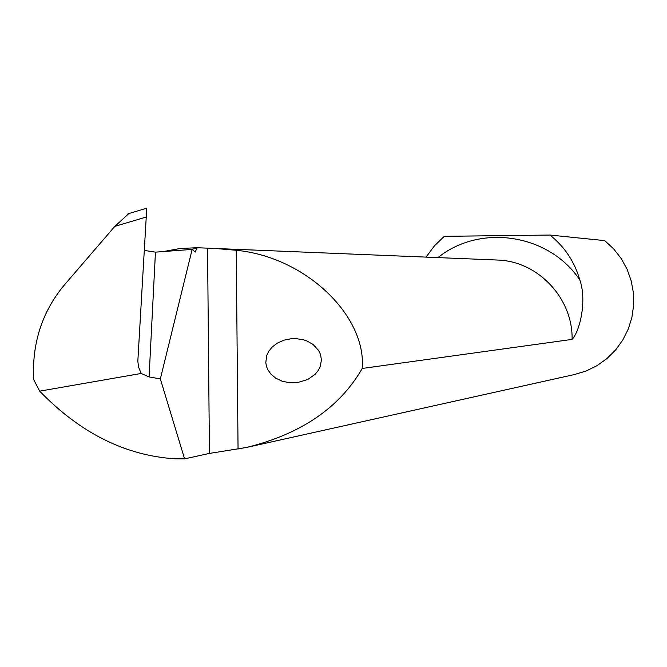 <?xml version="1.0" encoding="UTF-8"?>
<svg xmlns="http://www.w3.org/2000/svg" width="667" height="667" viewBox="0 0 667 667"><rect width="100%" height="100%" fill="white"/><g stroke="black" fill="none" stroke-linecap="round" stroke-linejoin="round"><path stroke-width="1" d="M155.453 252.151L192.154 249.4L160.338 378.914L149.083 376.922L155.453 252.151L144.931 250.5M192.154 249.4L195.223 252.076L197.099 247.732L214.982 248.458L236.243 250.275C305.811 256.962 366.517 315.925 362.231 368.459L572.094 339.395C579.957 331.224 587.077 300.225 579.815 279.915C574.562 261.722 564.615 246.765 549.958 235.051L604.694 240.612L613.665 248.891L621.202 258.529L627.105 269.268L631.207 280.832L633.408 292.921L633.65 305.203L631.916 317.359L628.264 329.073L622.786 340.028L615.624 349.933L606.978 358.538L597.073 365.616L586.185 370.985L574.579 374.504L248.382 447.04M549.958 235.051L444.247 236.326L434.334 245.973L426.08 257.112M128.881 213.532L114.824 226.38L64.049 285.343C42.104 311.881 31.958 343.263 33.608 379.49L39.695 391.154C80.374 433.158 125.646 455.719 175.513 458.838L184.592 458.871L209.438 453.418L246.39 447.49C301.017 434.059 339.636 407.72 362.231 368.459M39.695 391.154L141.171 373.462L149.083 376.922M114.824 226.38L146.24 217.017L137.827 361.222L138.553 367.058L141.171 373.462M146.24 217.017L146.715 208.196M184.592 458.871L160.338 378.914M163.273 251.559L180.332 248.474L197.099 247.732M321.436 359.938L320.218 366.592L318.292 370.393L315.132 374.279L307.762 379.481L297.665 382.558L289.62 382.758L282.058 381.165L275.771 378.164L271.127 374.337L268.109 370.243L266.441 366.283L265.791 362.673L266.725 355.519L268.693 351.376L272.119 347.115L277.214 343.18L283.909 340.17L291.696 338.661L295.798 338.586L303.668 339.845L307.195 341.087L313.065 344.447L318.668 350.525L320.544 354.561L321.436 359.938M209.438 453.418L207.554 248.166M579.815 279.915C548.908 233.817 480.332 223.445 437.952 257.604M214.982 248.458L497.607 260.047C537.919 261.114 572.995 298.266 572.094 339.395M238.052 449.133L236.243 250.275M196.99 248.324L189.945 249.566M128.006 213.799L146.723 208.196"/></g></svg>
